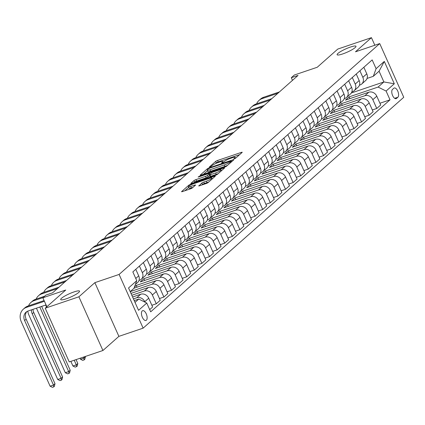 <?xml version="1.0" encoding="UTF-8"?>
<svg xmlns="http://www.w3.org/2000/svg" width="425" height="425" viewBox="0 0 425 425"><rect width="100%" height="100%" fill="white"/><g stroke="black" fill="none" stroke-linecap="round" stroke-linejoin="round"><path stroke-width="0.64" d="M234.403 158.78L235.748 158.095L242.091 152.474A1.583 0.271 -24.1 0 0 242.213 152.278A1.583 0.271 -24.1 0 0 241.363 152.394L217.568 160.459A1.583 0.271 -24.1 0 0 215.645 161.436L209.302 167.057L211.156 166.43L211.974 165.702A5.068 0.871 -24.1 0 1 218.115 162.573L220.102 161.904A5.068 0.871 -24.1 0 1 222.817 161.527A5.068 0.871 -24.1 0 1 222.418 162.159L221.51 163.03L222.105 162.945L224.273 161.532A5.068 0.871 -24.1 0 1 230.414 158.408L232.395 157.733A5.068 0.871 -24.1 0 1 235.115 157.356A5.068 0.871 -24.1 0 1 234.717 157.994L233.808 158.86L234.403 158.78M74.008 291.917A10.333 1.774 -24.1 0 0 60.69 299.582A10.333 1.774 -24.1 0 0 66.226 298.812A10.333 1.774 -24.1 0 0 79.549 291.146A10.333 1.774 -24.1 0 0 74.008 291.917M350.444 47.058A10.333 1.774 -24.1 0 0 337.121 54.724A10.333 1.774 -24.1 0 0 342.656 53.954A10.333 1.774 -24.1 0 0 355.98 46.282A10.333 1.774 -24.1 0 0 350.444 47.058M146.375 320.206A5.164 2.444 71.3 0 0 146.434 314.303A5.164 2.444 71.3 0 0 142.635 310.67A5.164 2.444 71.3 0 0 142.216 310.919A5.164 2.444 71.3 0 0 142.152 316.822A5.164 2.444 71.3 0 0 145.95 320.455A5.164 2.444 71.3 0 0 146.375 320.206M198.826 185.698A1.583 0.271 -24.1 0 0 198.703 185.895A1.583 0.271 -24.1 0 0 199.553 185.778L206.231 183.515A1.583 0.271 -24.1 0 0 208.149 182.538L215.193 176.301A1.583 0.271 -24.1 0 0 215.316 176.099A1.583 0.271 -24.1 0 0 214.471 176.216L190.671 184.285A1.583 0.271 -24.1 0 0 188.753 185.258L181.709 191.5A1.583 0.271 -24.1 0 0 181.581 191.702A1.583 0.271 -24.1 0 0 182.431 191.579L190.496 188.849A1.583 0.271 -24.1 0 0 192.413 187.871L195.431 185.199A1.583 0.271 -24.1 0 0 195.553 185.002A1.583 0.271 -24.1 0 0 194.703 185.119L190.708 186.474A4.239 0.728 -24.1 0 1 188.434 186.793A4.239 0.728 -24.1 0 1 193.901 183.648L209.567 178.335A4.239 0.728 -24.1 0 1 211.841 178.022A4.239 0.728 -24.1 0 1 206.375 181.167L203.761 182.049A1.583 0.271 -24.1 0 0 201.843 183.026L198.937 185.938M374.839 45.241L371.445 37.66L337.774 49.072L317.247 67.256L294.35 75.012L291.306 77.706L298.042 75.427L52.626 292.809L45.895 295.093L42.851 297.787L46.867 306.754M78.896 296.799L102.919 350.503L118.888 336.361L94.86 282.657L78.896 296.799L45.225 308.21L65.748 290.025L42.851 297.787M94.86 282.657L119.106 274.438L379.727 43.584L403.75 97.293L143.129 328.148L119.106 274.438M371.445 37.66L355.481 51.802L379.727 43.584M224.798 167.067A1.583 0.271 -24.1 0 0 226.716 166.09L233.761 159.853A1.583 0.271 -24.1 0 0 233.883 159.651A1.583 0.271 -24.1 0 0 233.033 159.773L209.238 167.838A1.583 0.271 -24.1 0 0 207.32 168.815L200.276 175.052A1.583 0.271 -24.1 0 0 200.148 175.254A1.583 0.271 -24.1 0 0 200.998 175.137L224.798 167.067M224.474 168.077L217.43 174.314A1.583 0.271 -24.1 0 1 215.512 175.291L191.718 183.356A1.583 0.271 -24.1 0 1 190.867 183.478A1.583 0.271 -24.1 0 1 190.99 183.276L194.007 180.609A1.583 0.271 -24.1 0 1 195.925 179.632L205.578 176.359A1.583 0.271 -24.1 0 0 207.496 175.382L209.493 173.613A1.583 0.271 -24.1 0 0 209.621 173.411A1.583 0.271 -24.1 0 0 208.771 173.528L198.719 176.933L198.13 177.018L199.559 176.194L223.752 167.997A1.583 0.271 -24.1 0 1 224.602 167.875A1.583 0.271 -24.1 0 1 224.474 168.077M102.919 350.503L69.248 361.919L45.225 308.21M393.837 88.235L392.503 89.42A5.004 2.369 71.3 0 0 392.44 95.142A5.004 2.369 71.3 0 0 396.121 98.658A5.004 2.369 71.3 0 0 396.525 98.419L397.864 97.235A5.004 2.369 71.3 0 0 397.928 91.513A5.004 2.369 71.3 0 0 394.246 87.996A5.004 2.369 71.3 0 0 393.837 88.235M351.326 92.979L383.887 81.945L379.084 71.203L373.304 76.319L376.093 68.691L372.167 59.909L132.834 271.904L136.76 280.686L133.971 288.32L130.204 291.656L151.975 284.277L155.927 280.776L134.013 288.203M376.093 68.691L384.306 61.418L394.304 83.773L386.091 91.046L378.107 87.061L349.148 96.879L345.498 100.109L368.804 92.214A6.455 5.578 -131.5 0 1 376.789 96.193L380.715 104.975L376.763 108.476L372.837 99.694A6.455 5.578 -131.5 0 0 364.847 95.715L341.546 103.61L337.896 106.845L361.202 98.945A6.455 5.578 -131.5 0 1 369.187 102.93L373.113 111.711L369.16 115.212L365.229 106.431A6.455 5.578 -131.5 0 0 357.244 102.452L333.944 110.346L330.294 113.581L353.595 105.682A6.455 5.578 -131.5 0 1 361.579 109.661L365.511 118.442L361.558 121.948L357.627 113.162A6.455 5.578 -131.5 0 0 349.642 109.183L326.342 117.082L322.692 120.312L345.993 112.418A6.455 5.578 -131.5 0 1 353.977 116.397L357.908 125.178L353.956 128.679L350.025 119.898A6.455 5.578 -131.5 0 0 342.04 115.919L318.739 123.813L315.09 127.048L338.39 119.149A6.455 5.578 -131.5 0 1 346.375 123.133L350.306 131.915L346.354 135.416L342.422 126.634A6.455 5.578 -131.5 0 0 334.438 122.65L311.137 130.549L307.487 133.785L330.788 125.885A6.455 5.578 -131.5 0 1 338.773 129.864L342.704 138.646L338.752 142.147L334.82 133.365A6.455 5.578 -131.5 0 0 326.836 129.386L303.535 137.286L299.885 140.516L323.186 132.621A6.455 5.578 -131.5 0 1 331.171 136.6L335.102 145.382L331.144 148.883L327.218 140.101A6.455 5.578 -131.5 0 0 319.233 136.122L295.933 144.017L292.283 147.252L315.584 139.352A6.455 5.578 -131.5 0 1 323.568 143.331L327.494 152.118L323.542 155.619L319.616 146.837A6.455 5.578 -131.5 0 0 311.631 142.853L288.331 150.753L284.681 153.983L307.982 146.088A6.455 5.578 -131.5 0 1 315.966 150.067L319.892 158.849L315.94 162.35L312.014 153.568A6.455 5.578 -131.5 0 0 304.029 149.589L280.728 157.489L277.079 160.719L300.379 152.825A6.455 5.578 -131.5 0 1 308.364 156.804L312.29 165.585L308.337 169.086L304.412 160.305A6.455 5.578 -131.5 0 0 296.427 156.326L273.121 164.22L269.477 167.455L292.777 159.556A6.455 5.578 -131.5 0 1 300.762 163.535L304.688 172.316L300.735 175.822L296.809 167.041A6.455 5.578 -131.5 0 0 288.825 163.057L265.519 170.956L261.869 174.186L285.175 166.292A6.455 5.578 -131.5 0 1 293.16 170.271L297.086 179.053L293.133 182.553L289.202 173.772A6.455 5.578 -131.5 0 0 281.217 169.793L257.917 177.692L254.267 180.923L277.573 173.023A6.455 5.578 -131.5 0 1 285.558 177.007L289.483 185.789L285.531 189.29L281.6 180.508A6.455 5.578 -131.5 0 0 273.615 176.529L250.314 184.423L246.665 187.659L269.965 179.759A6.455 5.578 -131.5 0 1 277.95 183.738L281.881 192.52L277.929 196.026L273.998 187.239A6.455 5.578 -131.5 0 0 266.013 183.26L242.712 191.16L239.062 194.39L262.363 186.495A6.455 5.578 -131.5 0 1 270.348 190.474L274.279 199.256L270.327 202.757L266.395 193.975A6.455 5.578 -131.5 0 0 258.411 189.996L235.11 197.891L231.46 201.126L254.761 193.226A6.455 5.578 -131.5 0 1 262.746 197.211L266.677 205.992L262.724 209.493L258.793 200.712A6.455 5.578 -131.5 0 0 250.808 196.732L227.508 204.627L223.858 207.862L247.159 199.962A6.455 5.578 -131.5 0 1 255.143 203.942L259.075 212.723L255.117 216.229L251.191 207.442A6.455 5.578 -131.5 0 0 243.206 203.463L219.906 211.363L216.256 214.593L239.557 206.699A6.455 5.578 -131.5 0 1 247.541 210.678L251.472 219.459L247.515 222.96L243.589 214.179A6.455 5.578 -131.5 0 0 235.604 210.2L212.303 218.094L208.654 221.329L231.954 213.43A6.455 5.578 -131.5 0 1 239.939 217.414L243.865 226.196L239.913 229.697L235.987 220.915A6.455 5.578 -131.5 0 0 228.002 216.931L204.701 224.83L201.052 228.066L224.352 220.166A6.455 5.578 -131.5 0 1 232.337 224.145L236.263 232.927L232.31 236.428L228.384 227.646A6.455 5.578 -131.5 0 0 220.4 223.667L197.099 231.567L193.449 234.797L216.75 226.902A6.455 5.578 -131.5 0 1 224.735 230.881L228.661 239.663L224.708 243.164L220.782 234.382A6.455 5.578 -131.5 0 0 212.798 230.403L189.492 238.298L185.847 241.533L209.148 233.633A6.455 5.578 -131.5 0 1 217.133 237.612L221.058 246.399L217.106 249.9L213.18 241.118A6.455 5.578 -131.5 0 0 205.195 237.134L181.889 245.034L178.24 248.264L201.546 240.369A6.455 5.578 -131.5 0 1 209.53 244.348L213.456 253.13L209.504 256.631L205.572 247.849A6.455 5.578 -131.5 0 0 197.588 243.87L174.287 251.77L170.637 255L193.943 247.106A6.455 5.578 -131.5 0 1 201.928 251.085L205.854 259.866L201.902 263.367L197.97 254.586A6.455 5.578 -131.5 0 0 189.986 250.607L166.685 258.501L163.035 261.736L186.336 253.837A6.455 5.578 -131.5 0 1 194.321 257.816L198.252 266.597L194.299 270.103L190.368 261.322A6.455 5.578 -131.5 0 0 182.383 257.337L159.083 265.237L155.433 268.467L178.734 260.573A6.455 5.578 -131.5 0 1 186.718 264.552L190.65 273.333L186.697 276.834L182.766 268.053A6.455 5.578 -131.5 0 0 174.781 264.074L151.481 271.973L147.831 275.203L171.132 267.304A6.455 5.578 -131.5 0 1 179.116 271.288L183.048 280.07L179.095 283.571L175.164 274.789A6.455 5.578 -131.5 0 0 167.179 270.81L143.878 278.704L140.229 281.94L163.529 274.04A6.455 5.578 -131.5 0 1 171.514 278.019L175.445 286.801L171.488 290.307L167.562 281.52A6.455 5.578 -131.5 0 0 159.577 277.541L136.276 285.441L134.428 287.077M379.939 103.243L390.022 99.827L386.091 91.046M390.022 99.827L150.689 311.822L146.763 303.041L138.55 310.314L128.552 287.959L136.76 280.686M118.888 336.361L143.129 328.148M291.306 77.706L292.49 80.346M378.107 87.061L383.887 81.945L394.304 83.773M135.012 302.398L138.778 299.062L134.21 300.608M144.936 302.132L144.755 301.723A6.455 5.578 -131.5 0 0 136.77 297.744L133.434 298.876M149.701 309.607L152.633 307.004L148.708 298.223A6.455 5.578 -131.5 0 0 140.723 294.243L132.595 297.001M151.858 305.272L156.283 303.774L152.357 294.993A6.455 5.578 -131.5 0 0 144.373 291.013L131.819 295.263M156.283 303.774L160.236 300.273L156.31 291.492A6.455 5.578 -131.5 0 0 148.325 287.507L130.98 293.388M367.062 78.439L373.304 76.319M359.46 85.17L360.044 84.973A6.455 5.578 -131.5 0 0 361.728 84.001A6.455 5.578 -131.5 0 0 362.833 77.339L359.895 70.773M351.858 91.906L352.442 91.71A6.455 5.578 -131.5 0 0 354.126 90.732A6.455 5.578 -131.5 0 0 355.231 84.076L352.293 77.509M344.255 98.642L344.84 98.441A6.455 5.578 -131.5 0 0 346.524 97.468A6.455 5.578 -131.5 0 0 347.629 90.812L344.691 84.246M336.653 105.373L337.237 105.177A6.455 5.578 -131.5 0 0 338.922 104.205A6.455 5.578 -131.5 0 0 340.027 97.543L337.089 90.977M329.046 112.11L329.635 111.913A6.455 5.578 -131.5 0 0 331.319 110.936A6.455 5.578 -131.5 0 0 332.424 104.279L329.487 97.713M321.443 118.841L322.033 118.644A6.455 5.578 -131.5 0 0 323.717 117.672A6.455 5.578 -131.5 0 0 324.822 111.01L321.884 104.444M313.841 125.577L314.426 125.38A6.455 5.578 -131.5 0 0 316.11 124.408A6.455 5.578 -131.5 0 0 317.22 117.746L314.282 111.18M306.239 132.313L306.823 132.111A6.455 5.578 -131.5 0 0 308.507 131.139A6.455 5.578 -131.5 0 0 309.618 124.483L306.68 117.916M298.637 139.044L299.221 138.847A6.455 5.578 -131.5 0 0 300.905 137.875A6.455 5.578 -131.5 0 0 302.016 131.213L299.078 124.647M291.035 145.78L291.619 145.584A6.455 5.578 -131.5 0 0 293.303 144.612A6.455 5.578 -131.5 0 0 294.408 137.95L291.476 131.383M283.433 152.517L284.017 152.315A6.455 5.578 -131.5 0 0 285.701 151.343A6.455 5.578 -131.5 0 0 286.806 144.686L283.868 138.12M275.83 159.248L276.415 159.051A6.455 5.578 -131.5 0 0 278.099 158.079A6.455 5.578 -131.5 0 0 279.204 151.417L276.266 144.851M268.228 165.984L268.812 165.787A6.455 5.578 -131.5 0 0 270.497 164.815A6.455 5.578 -131.5 0 0 271.602 158.153L268.664 151.587M260.626 172.72L261.21 172.518A6.455 5.578 -131.5 0 0 262.894 171.546A6.455 5.578 -131.5 0 0 263.999 164.889L261.062 158.323M253.024 179.451L253.608 179.254A6.455 5.578 -131.5 0 0 255.292 178.282A6.455 5.578 -131.5 0 0 256.397 171.62L253.459 165.054M245.416 186.187L246.006 185.991A6.455 5.578 -131.5 0 0 247.69 185.013A6.455 5.578 -131.5 0 0 248.795 178.357L245.857 171.79M237.814 192.923L238.404 192.722A6.455 5.578 -131.5 0 0 240.088 191.749A6.455 5.578 -131.5 0 0 241.193 185.093L238.255 178.527M230.212 199.654L230.796 199.458A6.455 5.578 -131.5 0 0 232.48 198.486A6.455 5.578 -131.5 0 0 233.591 191.824L230.653 185.258M222.61 206.391L223.194 206.194A6.455 5.578 -131.5 0 0 224.878 205.217A6.455 5.578 -131.5 0 0 225.988 198.56L223.051 191.994M215.008 213.122L215.592 212.925A6.455 5.578 -131.5 0 0 217.276 211.953A6.455 5.578 -131.5 0 0 218.381 205.291L215.448 198.725M207.405 219.858L207.99 219.661A6.455 5.578 -131.5 0 0 209.674 218.689A6.455 5.578 -131.5 0 0 210.779 212.027L207.846 205.461M199.803 226.594L200.387 226.392A6.455 5.578 -131.5 0 0 202.072 225.42A6.455 5.578 -131.5 0 0 203.177 218.763L200.239 212.197M192.201 233.325L192.785 233.128A6.455 5.578 -131.5 0 0 194.469 232.156A6.455 5.578 -131.5 0 0 195.574 225.494L192.637 218.928M184.599 240.061L185.183 239.865A6.455 5.578 -131.5 0 0 186.867 238.893A6.455 5.578 -131.5 0 0 187.972 232.231L185.034 225.664M176.997 246.798L177.581 246.596A6.455 5.578 -131.5 0 0 179.265 245.623A6.455 5.578 -131.5 0 0 180.37 238.967L177.432 232.401M169.394 253.528L169.979 253.332A6.455 5.578 -131.5 0 0 171.663 252.36A6.455 5.578 -131.5 0 0 172.768 245.698L169.83 239.132M161.787 260.265L162.377 260.068A6.455 5.578 -131.5 0 0 164.061 259.096A6.455 5.578 -131.5 0 0 165.166 252.434L162.228 245.868M154.185 267.001L154.774 266.799A6.455 5.578 -131.5 0 0 156.458 265.827A6.455 5.578 -131.5 0 0 157.563 259.17L154.626 252.604M146.583 273.732L147.167 273.535A6.455 5.578 -131.5 0 0 148.851 272.563A6.455 5.578 -131.5 0 0 149.961 265.901L147.023 259.335M138.98 280.468L139.565 280.272A6.455 5.578 -131.5 0 0 141.249 279.294A6.455 5.578 -131.5 0 0 142.359 272.638L139.421 266.071M349.148 96.879L349.924 98.611M372.337 109.974L376.763 108.476M364.735 116.71L369.16 115.212M357.133 123.447L361.558 121.948M349.531 130.178L353.956 128.679M341.928 136.914L346.354 135.416M334.326 143.65L338.752 142.147M326.724 150.381L331.144 148.883M319.117 157.117L323.542 155.619M311.514 163.853L315.94 162.35M303.912 170.584L308.337 169.086M296.31 177.321L300.735 175.822M288.708 184.057L293.133 182.553M281.106 190.788L285.531 189.29M273.503 197.524L277.929 196.026M265.901 204.255L270.327 202.757M258.299 210.991L262.724 209.493M250.697 217.727L255.117 216.229M243.095 224.458L247.515 222.96M235.487 231.195L239.913 229.697M227.885 237.931L232.31 236.428M220.283 244.662L224.708 243.164M212.681 251.398L217.106 249.9M205.078 258.134L209.504 256.631M197.476 264.865L201.902 263.367M189.874 271.602L194.299 270.103M182.272 278.338L186.697 276.834M174.67 285.069L179.095 283.571M167.067 291.805L171.488 290.307M159.465 298.536L163.885 297.038L167.843 293.537L163.912 284.755A6.455 5.578 -131.5 0 0 155.927 280.776M361.728 84.001L365.681 80.5A6.455 5.578 -131.5 0 0 366.786 73.838L363.853 67.272M341.546 103.61L342.322 105.347M354.126 90.732L358.078 87.231A6.455 5.578 -131.5 0 0 359.183 80.575L356.246 74.008M346.524 97.468L350.476 93.968A6.455 5.578 -131.5 0 0 351.581 87.306L348.643 80.739M333.944 110.346L334.719 112.078M338.922 104.205L342.874 100.704A6.455 5.578 -131.5 0 0 343.979 94.042L341.041 87.476M326.342 117.082L327.117 118.814M331.319 110.936L335.272 107.435A6.455 5.578 -131.5 0 0 336.377 100.778L333.439 94.212M318.739 123.813L319.515 125.55M323.717 117.672L327.67 114.171A6.455 5.578 -131.5 0 0 328.775 107.509L325.837 100.943M311.137 130.549L311.913 132.281M316.11 124.408L320.067 120.902A6.455 5.578 -131.5 0 0 321.172 114.245L318.235 107.679M303.535 137.286L304.311 139.018M308.507 131.139L312.465 127.638A6.455 5.578 -131.5 0 0 313.57 120.982L310.632 114.415M295.933 144.017L296.708 145.754M300.905 137.875L304.858 134.374A6.455 5.578 -131.5 0 0 305.968 127.713L303.03 121.146M288.331 150.753L289.106 152.485M293.303 144.612L297.256 141.105A6.455 5.578 -131.5 0 0 298.366 134.449L295.428 127.882M280.728 157.489L281.499 159.221M285.701 151.343L289.653 147.842A6.455 5.578 -131.5 0 0 290.758 141.185L287.826 134.619M273.121 164.22L273.897 165.952M278.099 158.079L282.051 154.578A6.455 5.578 -131.5 0 0 283.156 147.916L280.224 141.35M265.519 170.956L266.294 172.688M270.497 164.815L274.449 161.309A6.455 5.578 -131.5 0 0 275.554 154.652L272.616 148.086M257.917 177.692L258.692 179.424M262.894 171.546L266.847 168.045A6.455 5.578 -131.5 0 0 267.952 161.383L265.014 154.817M250.314 184.423L251.09 186.155M255.292 178.282L259.245 174.781A6.455 5.578 -131.5 0 0 260.35 168.119L257.412 161.553M242.712 191.16L243.488 192.892M247.69 185.013L251.643 181.512A6.455 5.578 -131.5 0 0 252.748 174.856L249.81 168.289M235.11 197.891L235.886 199.628M240.088 191.749L244.04 188.248A6.455 5.578 -131.5 0 0 245.145 181.587L242.208 175.02M227.508 204.627L228.283 206.359M232.48 198.486L236.438 194.985A6.455 5.578 -131.5 0 0 237.543 188.323L234.605 181.757M219.906 211.363L220.681 213.095M224.878 205.217L228.836 201.716A6.455 5.578 -131.5 0 0 229.941 195.059L227.003 188.493M212.303 218.094L213.079 219.831M217.276 211.953L221.228 208.452A6.455 5.578 -131.5 0 0 222.339 201.79L219.401 195.224M204.701 224.83L205.477 226.562M209.674 218.689L213.626 215.183A6.455 5.578 -131.5 0 0 214.737 208.526L211.799 201.96M197.099 231.567L197.869 233.298M202.072 225.42L206.024 221.919A6.455 5.578 -131.5 0 0 207.129 215.262L204.197 208.696M189.492 238.298L190.267 240.035M194.469 232.156L198.422 228.655A6.455 5.578 -131.5 0 0 199.527 221.993L196.589 215.427M181.889 245.034L182.665 246.766M186.867 238.893L190.82 235.386A6.455 5.578 -131.5 0 0 191.925 228.73L188.987 222.163M174.287 251.77L175.063 253.502M179.265 245.623L183.218 242.123A6.455 5.578 -131.5 0 0 184.322 235.466L181.385 228.9M166.685 258.501L167.461 260.233M171.663 252.36L175.615 248.859A6.455 5.578 -131.5 0 0 176.72 242.197L173.782 235.631M159.083 265.237L159.858 266.969M164.061 259.096L168.013 255.59A6.455 5.578 -131.5 0 0 169.118 248.933L166.18 242.367M151.481 271.973L152.256 273.705M156.458 265.827L160.411 262.326A6.455 5.578 -131.5 0 0 161.516 255.664L158.578 249.098M143.878 278.704L144.654 280.436M148.851 272.563L152.809 269.062A6.455 5.578 -131.5 0 0 153.914 262.4L150.976 255.834M136.276 285.441L137.052 287.172M141.249 279.294L145.201 275.793A6.455 5.578 -131.5 0 0 146.312 269.137L143.374 262.57M163.885 297.038L159.959 288.256A6.455 5.578 -131.5 0 0 151.975 284.277M135.363 284.511L137.599 282.529A6.455 5.578 -131.5 0 0 138.709 275.868L135.772 269.301M138.778 299.062L146.763 303.041M379.084 71.203L384.306 61.418M239.631 154.652L218.216 161.909A1.583 0.271 -24.1 0 0 216.298 162.887L215.411 163.673M207.485 170.696L203.384 174.324M231.253 161.059L209.854 168.082L207.65 169.532A5.068 0.871 -24.1 0 0 207.251 170.17A5.068 0.871 -24.1 0 0 209.966 169.793L224.246 164.953A5.068 0.871 -24.1 0 0 230.387 161.829L231.253 161.059L231.577 161.787M207.251 170.17L207.899 171.626A5.068 0.871 -24.1 0 0 210.614 171.243L209.966 169.793M227.598 165.309A5.068 0.871 -24.1 0 1 224.894 166.403L210.614 171.243M194.097 182.548L194.655 182.059L194.007 180.609M209.52 175.615L208.144 176.832A1.583 0.271 -24.1 0 1 206.226 177.809L196.573 181.082A1.583 0.271 -24.1 0 0 194.655 182.059M221.351 170.478L222.015 170.255M215.592 172.964A4.239 0.728 -24.1 0 0 221.058 169.819A4.239 0.728 -24.1 0 0 218.785 170.133L213.265 172.008A1.583 0.271 -24.1 0 0 211.347 172.98L209.344 174.755A1.583 0.271 -24.1 0 0 209.222 174.951A1.583 0.271 -24.1 0 0 210.072 174.834L215.592 172.964L216.24 174.415A4.239 0.728 -24.1 0 0 218.195 173.639M209.992 176.205A1.583 0.271 -24.1 0 0 209.87 176.407A1.583 0.271 -24.1 0 0 210.72 176.285L210.072 174.834M216.24 174.415L210.72 176.285M208.898 181.879A4.239 0.728 -24.1 0 1 207.023 182.617L204.409 183.499A1.583 0.271 -24.1 0 0 202.491 184.477L201.939 184.971M188.434 186.793L189.083 188.243A4.239 0.728 -24.1 0 0 191.356 187.924L190.708 186.474M192.971 187.377L191.356 187.924M188.684 187.345L184.817 190.772M212.734 178.479L212.133 178.681M256.604 103.812A12.107 10.46 48.5 0 1 259.006 100.427L260.53 99.078A12.107 10.46 48.5 0 1 263.686 97.256L279.416 91.922M259.006 100.427A12.107 10.46 48.5 0 1 262.167 98.6L277.897 93.272M249.002 110.548A12.107 10.46 48.5 0 1 251.403 107.164L252.923 105.814A12.107 10.46 48.5 0 1 256.084 103.992L271.814 98.658M251.403 107.164A12.107 10.46 48.5 0 1 254.564 105.336L270.295 100.002M241.4 117.284A12.107 10.46 48.5 0 1 243.801 113.895L245.321 112.551A12.107 10.46 48.5 0 1 248.482 110.723L264.212 105.395M243.801 113.895A12.107 10.46 48.5 0 1 246.957 112.073L262.692 106.739M233.798 124.015A12.107 10.46 48.5 0 1 236.199 120.631L237.718 119.282A12.107 10.46 48.5 0 1 240.879 117.459L256.61 112.126M236.199 120.631A12.107 10.46 48.5 0 1 239.355 118.803L255.09 113.475M226.196 130.751A12.107 10.46 48.5 0 1 228.597 127.362L230.116 126.018A12.107 10.46 48.5 0 1 233.277 124.196L249.008 118.862M228.597 127.362A12.107 10.46 48.5 0 1 231.752 125.54L247.488 120.206M218.588 137.488A12.107 10.46 48.5 0 1 220.995 134.098L222.514 132.754A12.107 10.46 48.5 0 1 225.67 130.927L241.405 125.598M220.995 134.098A12.107 10.46 48.5 0 1 224.15 132.276L239.886 126.942M210.986 144.218A12.107 10.46 48.5 0 1 213.393 140.834L214.912 139.485A12.107 10.46 48.5 0 1 218.067 137.663L233.803 132.329M213.393 140.834A12.107 10.46 48.5 0 1 216.548 139.007L232.278 133.678M203.384 150.955A12.107 10.46 48.5 0 1 205.79 147.565L207.31 146.221A12.107 10.46 48.5 0 1 210.465 144.394L226.201 139.065M205.79 147.565A12.107 10.46 48.5 0 1 208.946 145.743L224.676 140.409M195.782 157.686A12.107 10.46 48.5 0 1 198.188 154.302L199.708 152.952A12.107 10.46 48.5 0 1 202.863 151.13L218.593 145.796M198.188 154.302A12.107 10.46 48.5 0 1 201.344 152.479L217.074 147.146M188.179 164.422A12.107 10.46 48.5 0 1 190.581 161.038L192.105 159.688A12.107 10.46 48.5 0 1 195.261 157.866L210.991 152.532M190.581 161.038A12.107 10.46 48.5 0 1 193.742 159.21L209.472 153.882M180.577 171.158A12.107 10.46 48.5 0 1 182.978 167.769L184.503 166.425A12.107 10.46 48.5 0 1 187.659 164.597L203.389 159.269M182.978 167.769A12.107 10.46 48.5 0 1 186.139 165.947L201.87 160.613M172.975 177.889A12.107 10.46 48.5 0 1 175.376 174.505L176.901 173.156A12.107 10.46 48.5 0 1 180.057 171.333L195.787 166M175.376 174.505A12.107 10.46 48.5 0 1 178.537 172.683L194.268 167.349M165.373 184.625A12.107 10.46 48.5 0 1 167.774 181.241L169.293 179.892A12.107 10.46 48.5 0 1 172.454 178.07L188.185 172.736M167.774 181.241A12.107 10.46 48.5 0 1 170.935 179.414L186.665 174.085M157.771 191.362A12.107 10.46 48.5 0 1 160.172 187.972L161.691 186.628A12.107 10.46 48.5 0 1 164.852 184.801L180.583 179.472M160.172 187.972A12.107 10.46 48.5 0 1 163.327 186.15L179.063 180.816M150.168 198.093A12.107 10.46 48.5 0 1 152.57 194.708L154.089 193.359A12.107 10.46 48.5 0 1 157.25 191.537L172.98 186.203M152.57 194.708A12.107 10.46 48.5 0 1 155.725 192.881L171.461 187.553M142.566 204.829A12.107 10.46 48.5 0 1 144.968 201.445L146.487 200.095A12.107 10.46 48.5 0 1 149.648 198.273L165.378 192.939M144.968 201.445A12.107 10.46 48.5 0 1 148.123 199.617L163.859 194.283M134.959 211.565A12.107 10.46 48.5 0 1 137.365 208.176L138.885 206.832A12.107 10.46 48.5 0 1 142.04 205.004L157.776 199.676M137.365 208.176A12.107 10.46 48.5 0 1 140.521 206.353L156.257 201.02M127.357 218.296A12.107 10.46 48.5 0 1 129.763 214.912L131.282 213.562A12.107 10.46 48.5 0 1 134.438 211.74L150.174 206.407M129.763 214.912A12.107 10.46 48.5 0 1 132.919 213.084L148.649 207.756M119.754 225.032A12.107 10.46 48.5 0 1 122.161 221.643L123.68 220.299A12.107 10.46 48.5 0 1 126.836 218.477L142.572 213.143M122.161 221.643A12.107 10.46 48.5 0 1 125.317 219.821L141.047 214.487M112.152 231.768A12.107 10.46 48.5 0 1 114.559 228.379L116.078 227.035A12.107 10.46 48.5 0 1 119.234 225.208L134.964 219.879M114.559 228.379A12.107 10.46 48.5 0 1 117.714 226.557L133.445 221.223M104.55 238.499A12.107 10.46 48.5 0 1 106.951 235.115L108.476 233.766A12.107 10.46 48.5 0 1 111.632 231.944L127.362 226.61M106.951 235.115A12.107 10.46 48.5 0 1 110.112 233.288L125.843 227.959M96.948 245.236A12.107 10.46 48.5 0 1 99.349 241.846L100.874 240.502A12.107 10.46 48.5 0 1 104.029 238.675L119.76 233.346M99.349 241.846A12.107 10.46 48.5 0 1 102.51 240.024L118.24 234.69M89.346 251.967A12.107 10.46 48.5 0 1 91.747 248.583L93.272 247.233A12.107 10.46 48.5 0 1 96.427 245.411L112.157 240.077M91.747 248.583A12.107 10.46 48.5 0 1 94.908 246.76L110.638 241.427M81.743 258.703A12.107 10.46 48.5 0 1 84.145 255.319L85.664 253.969A12.107 10.46 48.5 0 1 88.825 252.147L104.555 246.813M84.145 255.319A12.107 10.46 48.5 0 1 87.306 253.491L103.036 248.163M74.141 265.439A12.107 10.46 48.5 0 1 76.543 262.05L78.062 260.706A12.107 10.46 48.5 0 1 81.223 258.878L96.953 253.55M76.543 262.05A12.107 10.46 48.5 0 1 79.698 260.227L95.434 254.894M66.539 272.17A12.107 10.46 48.5 0 1 68.94 268.786L70.46 267.437A12.107 10.46 48.5 0 1 73.621 265.614L89.351 260.281M68.94 268.786A12.107 10.46 48.5 0 1 72.096 266.964L87.832 261.63M58.937 278.906A12.107 10.46 48.5 0 1 61.338 275.522L62.857 274.173A12.107 10.46 48.5 0 1 66.018 272.351L81.749 267.017M61.338 275.522A12.107 10.46 48.5 0 1 64.494 273.695L80.229 268.366M51.329 285.642A12.107 10.46 48.5 0 1 53.736 282.253L55.255 280.909A12.107 10.46 48.5 0 1 58.411 279.082L74.147 273.753M53.736 282.253A12.107 10.46 48.5 0 1 56.892 280.431L72.627 275.097M83.438 357.106L83.89 358.121L85.409 356.777L85.282 356.485M85.409 356.777L84.787 359.407L82.832 360.405L80.522 359.263L80.07 358.248M80.522 359.263L83.89 358.121L84.182 359.948M43.727 292.373A12.107 10.46 48.5 0 1 46.134 288.989L47.653 287.64A12.107 10.46 48.5 0 1 50.809 285.818L66.544 280.484M46.134 288.989A12.107 10.46 48.5 0 1 49.289 287.162L65.02 281.833M74.221 360.23L76.287 364.857L77.807 363.508L76.064 359.608M77.807 363.508L77.185 366.143L75.23 367.136L72.919 365.999L70.853 361.372M46.548 307.036L45.656 305.049M72.919 365.999L76.287 364.857L76.58 366.679M36.125 299.11A12.107 10.46 48.5 0 1 38.532 295.726L40.051 294.376A12.107 10.46 48.5 0 1 43.207 292.554L58.942 287.22M38.532 295.726A12.107 10.46 48.5 0 1 41.687 293.898L57.417 288.564M39.807 307.031A8.07 6.975 -131.5 0 0 39.822 307.068L68.685 371.588L70.205 370.244L41.65 306.404M70.205 370.244L69.583 372.879L68.978 373.416L67.628 373.873L65.317 372.73L36.454 308.21A12.107 10.46 48.5 0 1 36.438 308.173M65.317 372.73L68.685 371.588L68.978 373.416M28.523 305.846A12.107 10.46 48.5 0 1 30.929 302.457L32.449 301.112A12.107 10.46 48.5 0 1 35.604 299.285L44.604 296.236M30.929 302.457A12.107 10.46 48.5 0 1 34.085 300.634L43.084 297.585M33.001 309.336A8.07 6.975 -131.5 0 0 33.74 312.455L62.602 376.98L61.083 378.324L61.37 380.152L60.026 380.609L57.715 379.467L28.852 314.946A12.107 10.46 48.5 0 1 27.806 311.105M31.503 309.846A8.07 6.975 -131.5 0 0 32.22 313.804L61.083 378.324L57.715 379.467M62.602 376.98L61.981 379.61L61.37 380.152M46.043 304.916L28.103 310.999A8.07 6.975 -131.5 0 0 25.999 312.21A8.07 6.975 -131.5 0 0 24.618 320.535L53.481 385.061L50.113 386.203L21.25 321.677A12.107 10.46 48.5 0 1 23.322 309.193L24.847 307.843A12.107 10.46 48.5 0 1 28.002 306.021L44.094 300.565M23.322 309.193A12.107 10.46 48.5 0 1 26.483 307.365L44.418 301.288M26.817 311.605A8.07 6.975 -131.5 0 0 26.138 319.191L55 383.711L53.481 385.061L53.768 386.883L52.424 387.34L50.113 386.203M55 383.711L54.379 386.346L53.768 386.883M136.77 297.744L140.723 294.243M144.373 291.013L148.325 287.507M159.577 277.541L163.529 274.04M167.179 270.81L171.132 267.304M174.781 264.074L178.734 260.573M182.383 257.337L186.336 253.837M189.986 250.607L193.943 247.106M197.588 243.87L201.546 240.369M205.195 237.134L209.148 233.633M212.798 230.403L216.75 226.902M220.4 223.667L224.352 220.166M228.002 216.931L231.954 213.43M235.604 210.2L239.557 206.699M243.206 203.463L247.159 199.962M250.808 196.732L254.761 193.226M258.411 189.996L262.363 186.495M266.013 183.26L269.965 179.759M273.615 176.529L277.573 173.023M281.217 169.793L285.175 166.292M288.825 163.057L292.777 159.556M296.427 156.326L300.379 152.825M304.029 149.589L307.982 146.088M311.631 142.853L315.584 139.352M319.233 136.122L323.186 132.621M326.836 129.386L330.788 125.885M334.438 122.65L338.39 119.149M342.04 115.919L345.993 112.418M349.642 109.183L353.595 105.682M357.244 102.452L361.202 98.945M364.847 95.715L368.804 92.214M362.833 77.339L366.786 73.838M372.837 99.694L376.789 96.193M365.229 106.431L369.187 102.93M355.231 84.076L359.183 80.575M357.627 113.162L361.579 109.661M347.629 90.812L351.581 87.306M350.025 119.898L353.977 116.397M340.027 97.543L343.979 94.042M342.422 126.634L346.375 123.133M332.424 104.279L336.377 100.778M334.82 133.365L338.773 129.864M324.822 111.01L328.775 107.509M327.218 140.101L331.171 136.6M317.22 117.746L321.172 114.245M319.616 146.837L323.568 143.331M309.618 124.483L313.57 120.982M312.014 153.568L315.966 150.067M302.016 131.213L305.968 127.713M304.412 160.305L308.364 156.804M294.408 137.95L298.366 134.449M296.809 167.041L300.762 163.535M286.806 144.686L290.758 141.185M289.202 173.772L293.16 170.271M279.204 151.417L283.156 147.916M281.6 180.508L285.558 177.007M271.602 158.153L275.554 154.652M273.998 187.239L277.95 183.738M263.999 164.889L267.952 161.383M266.395 193.975L270.348 190.474M256.397 171.62L260.35 168.119M258.793 200.712L262.746 197.211M248.795 178.357L252.748 174.856M251.191 207.442L255.143 203.942M241.193 185.093L245.145 181.587M243.589 214.179L247.541 210.678M233.591 191.824L237.543 188.323M235.987 220.915L239.939 217.414M225.988 198.56L229.941 195.059M228.384 227.646L232.337 224.145M218.381 205.291L222.339 201.79M220.782 234.382L224.735 230.881M210.779 212.027L214.737 208.526M213.18 241.118L217.133 237.612M203.177 218.763L207.129 215.262M205.572 247.849L209.53 244.348M195.574 225.494L199.527 221.993M197.97 254.586L201.928 251.085M187.972 232.231L191.925 228.73M190.368 261.322L194.321 257.816M180.37 238.967L184.322 235.466M182.766 268.053L186.718 264.552M172.768 245.698L176.72 242.197M175.164 274.789L179.116 271.288M165.166 252.434L169.118 248.933M167.562 281.52L171.514 278.019M157.563 259.17L161.516 255.664M159.959 288.256L163.912 284.755M149.961 265.901L153.914 262.4M152.357 294.993L156.31 291.492M142.359 272.638L146.312 269.137M144.755 301.723L148.708 298.223M135.772 278.471L138.709 275.868M394.66 98.324L397.864 97.235M395.654 98.717L396.525 98.419M234.967 158.552L234.717 157.994M222.668 162.717L222.418 162.159M216.298 162.887L215.645 161.436M218.216 161.909L217.568 160.459M241.597 152.91L241.363 152.394M207.644 169.538L207.32 168.815M209.424 168.252L209.238 167.838M233.267 160.289L233.033 159.773M224.894 166.403L224.246 164.953M230.711 162.552L230.387 161.829M196.573 181.082L195.925 179.632M206.226 177.809L205.578 176.359M208.144 176.832L207.496 175.382M209.817 174.335L209.493 173.613M199.734 176.593L199.559 176.194M223.986 168.512L223.752 167.997M202.491 184.477L201.843 183.026M204.409 183.499L203.761 182.049M207.023 182.617L206.375 181.167M194.937 185.635L194.703 185.119M189.083 186.007L188.753 185.258M190.947 184.902L190.671 184.285M214.699 176.736L214.471 176.216M263.686 97.256L262.167 98.6M256.084 103.992L254.564 105.336M248.482 110.723L246.957 112.073M240.879 117.459L239.355 118.803M233.277 124.196L231.752 125.54M225.67 130.927L224.15 132.276M218.067 137.663L216.548 139.007M210.465 144.394L208.946 145.743M202.863 151.13L201.344 152.479M195.261 157.866L193.742 159.21M187.659 164.597L186.139 165.947M180.057 171.333L178.537 172.683M172.454 178.07L170.935 179.414M164.852 184.801L163.327 186.15M157.25 191.537L155.725 192.881M149.648 198.273L148.123 199.617M142.04 205.004L140.521 206.353M134.438 211.74L132.919 213.084M126.836 218.477L125.317 219.821M119.234 225.208L117.714 226.557M111.632 231.944L110.112 233.288M104.029 238.675L102.51 240.024M96.427 245.411L94.908 246.76M88.825 252.147L87.306 253.491M81.223 258.878L79.698 260.227M73.621 265.614L72.096 266.964M66.018 272.351L64.494 273.695M58.411 279.082L56.892 280.431M50.809 285.818L49.289 287.162M43.207 292.554L41.687 293.898M35.604 299.285L34.085 300.634M33.74 312.455L32.22 313.804M28.002 306.021L26.483 307.365M26.138 319.191L24.618 320.535M235.514 158.259L235.115 157.356M223.221 162.424L222.817 161.527M231.683 161.691L231.338 160.921M209.971 174.202L209.621 173.411M221.468 170.738L221.058 169.819M209.87 176.407L209.222 174.951M212.24 178.914L211.841 178.022"/></g></svg>
